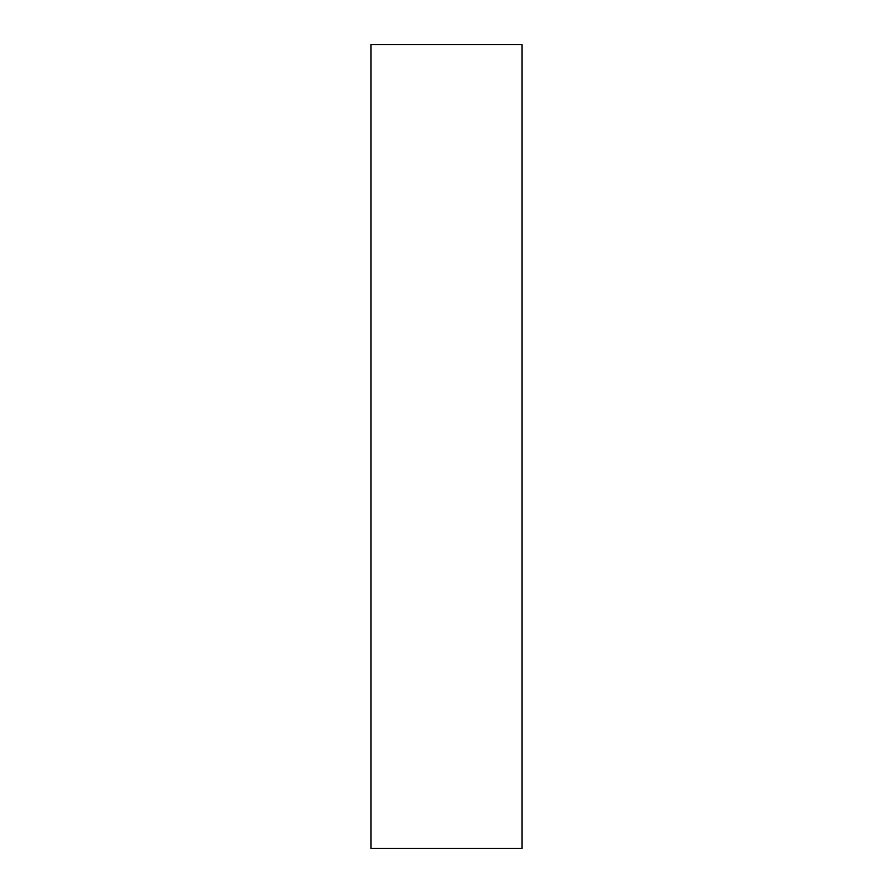 <?xml version="1.0" encoding="UTF-8"?>
<svg xmlns="http://www.w3.org/2000/svg" width="893" height="893" viewBox="0 0 893 893"><rect width="100%" height="100%" fill="white"/><g stroke="black" fill="none" stroke-linecap="round" stroke-linejoin="round"><path stroke-width="1.34" d="M370.997 848.35L370.997 44.65L522.003 44.65L522.003 848.35L370.997 848.35"/></g></svg>
